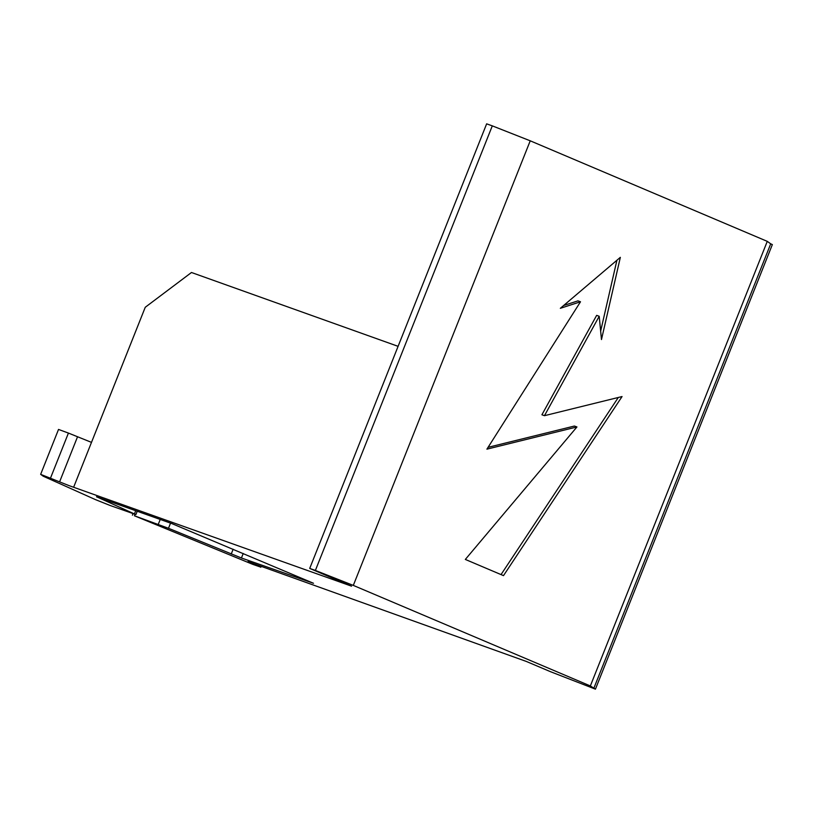 <?xml version="1.0" encoding="UTF-8"?>
<svg xmlns="http://www.w3.org/2000/svg" width="813" height="813" viewBox="0 0 813 813"><rect width="100%" height="100%" fill="white"/><g stroke="black" fill="none" stroke-linecap="round" stroke-linejoin="round"><path stroke-width="1.22" d="M590.35 685.948L353.309 585.401L530.228 140.812L767.269 241.359L590.35 685.948L595.431 689.16L550.665 671.762L526.265 661.416L248.006 561.61L260.384 567.007L252.741 564.344L134.44 515.798L168.494 528.287L241.431 558.003L313.493 583.277L171.868 523.592L96.503 496.753L135.893 514.588L110.04 505.452L95.517 499.649L43.252 476.225L40.65 474.355L69.085 485.646L351.551 586.163L309.712 568.419L315.383 570.452L492.302 125.863L486.641 123.84L309.712 568.419M544.466 415.687L622.057 396.551L503.501 575.634L465.331 559.435L576.935 426.957L486.906 449.162L580.502 301.775L560.34 308.31L620.339 257.345L601.478 339.56L599.201 316.277L544.466 415.687L541.915 414.772L596.651 315.363L599.201 316.277M530.228 140.812L492.302 125.863M767.269 241.359L770.714 243.829L593.795 688.408M595.431 689.16L772.35 244.581L770.714 243.829M353.309 585.401L315.383 570.452M576.935 426.957L574.385 426.042L488.064 447.333M580.502 301.775L577.952 300.861L563.653 305.495M73.77 486.906L145.253 307.273L191.472 272.497L398.096 346.338M260.648 566.326L260.384 567.007M50.548 477.993L68.424 433.075L58.526 429.427L40.65 474.355M68.424 433.075L91.493 442.374M618.287 397.486L501.032 574.588M616.915 260.262L600.655 331.125M243.229 553.48L241.431 558.003M135.009 514.365L134.44 515.798M160.232 519.426L158.281 524.324M170.547 523.115L168.494 528.287M233.148 549.202L231.227 554.029M135.72 510.666L134.45 513.857M77.479 436.916L59.603 481.835M261.105 566.498L260.8 567.261M133.027 513.664L132.428 515.188M137.234 511.214L135.893 514.588"/></g></svg>
